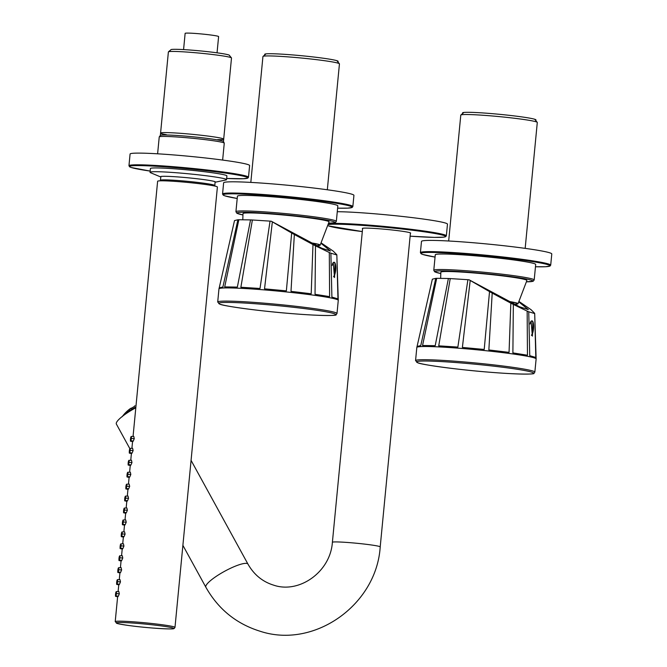 <?xml version="1.0" encoding="UTF-8"?>
<svg xmlns="http://www.w3.org/2000/svg" width="667" height="667" viewBox="0 0 667 667"><rect width="100%" height="100%" fill="white"/><g stroke="black" fill="none" stroke-linecap="round" stroke-linejoin="round"><path stroke-width="1" d="M337.269 211.706A60.047 3.418 -174.5 0 1 396.256 215.808A60.047 3.418 -174.5 0 1 445.156 222.953A60.047 3.418 5.5 0 1 447.474 224.145L446.348 235.843A60.047 3.418 -174.5 0 0 444.03 234.651A60.047 3.418 -174.5 0 0 386.051 226.597A60.047 3.418 -174.5 0 0 328.848 223.653M362.581 228.689A24.262 1.384 5.5 0 1 362.364 228.473A24.262 1.384 5.5 0 1 383.217 229.106A24.262 1.384 5.5 0 1 409.721 232.641A24.262 1.384 5.5 0 1 410.655 233.125A24.262 1.384 5.5 0 1 410.397 233.292M223.628 182.816A65.449 3.727 5.5 0 1 270.81 183.767A65.449 3.727 -174.5 0 1 353.927 195.364L352.843 206.587A65.449 3.727 -174.5 0 0 269.726 194.989A65.449 3.727 -174.5 0 0 222.553 194.039L223.628 182.816M327.322 189.77L339.445 63.882A38.428 2.184 -174.5 0 0 339.395 63.757A38.428 2.184 -174.5 0 0 290.637 57.079A38.428 2.184 -174.5 0 0 263.015 56.403A38.428 2.184 -174.5 0 0 262.94 56.52L250.817 182.408M237.427 196.19A50.434 2.868 5.5 0 1 273.778 196.923A50.434 2.868 -174.5 0 1 337.835 205.861L336.343 221.377A50.434 2.868 -174.5 0 0 272.286 212.44A50.434 2.868 -174.5 0 0 235.926 211.706L237.427 196.19M264.649 55.053L264.724 54.277A36.868 2.101 5.5 0 1 291.296 54.819A36.868 2.101 5.5 0 1 338.119 61.347L338.044 62.123M242.805 219.793L242.988 213.59A43.23 2.46 5.5 0 1 274.145 214.215A43.23 2.46 -174.5 0 1 329.056 221.878L320.152 245.181A36.627 2.084 -174.5 0 0 310.58 242.763M316.375 245.664A36.627 2.084 -174.5 0 0 320.152 245.181M310.73 242.838A36.026 2.051 5.5 0 1 319.585 245.056A36.026 2.051 5.5 0 1 316.216 245.589M312.973 243.98A36.026 2.051 -174.5 0 0 316.708 243.964M321.294 243.555L330.473 251.017L321.686 248.191L271.269 221.219L272.353 221.869L264.532 288.844L286.36 290.862L291.671 233.016L294.347 234.517L290.995 291.354L311.197 293.772L312.981 244.556L315.483 245.84L315.041 294.297L329.615 296.632L329.306 252.518L330.89 253.193L331.891 297.09L337.961 298.883L336.835 254.761L338.269 300.308A59.922 3.41 -174.5 0 0 338.269 300.308A59.922 3.41 -174.5 0 0 262.164 289.72A59.922 3.41 5.5 0 0 218.976 288.819A59.922 3.41 5.5 0 0 218.968 288.844L217.7 302.034L219.927 304.177C222.294 305.87 260.072 311.239 293.38 313.748A58.779 3.343 -174.5 0 0 333.475 313.44A58.779 3.343 -174.5 0 0 261.097 304.185A58.779 3.343 -174.5 0 0 220.994 304.494A58.779 3.343 -174.5 0 0 293.38 313.748C324.429 316.25 337.694 315.524 335.993 314.791L337.002 313.523A59.922 3.41 -174.5 0 0 260.897 302.901A59.922 3.41 -174.5 0 0 217.7 302.034M250.534 219.91L238.844 219.735L224.696 286.902L237.36 287.093L250.534 219.91A51.042 2.901 5.5 0 1 252.376 219.993L270.043 221.127A51.042 2.901 5.5 0 1 271.269 221.219M237.902 219.768L234.509 220.585L219.218 287.869L222.895 286.985L237.902 219.768A51.042 2.901 5.5 0 1 238.844 219.735M252.376 219.993L240.87 287.252L260.005 288.486L270.043 221.127M219.218 287.752L218.976 288.819M336.835 254.761L333.25 251.134L321.552 243.163M330.89 253.193L336.66 254.919M315.483 245.84L329.306 252.518M294.347 234.517L312.981 244.556M272.353 221.869L291.671 233.016M333.233 262.631L334.542 277.522L335.026 263.073A7.804 2.193 94.5 0 1 335.151 263.382M333.675 276.822A7.804 2.193 94.5 0 0 334.15 276.021M421.486 241.412A65.449 3.727 5.5 0 1 468.659 242.363A65.449 3.727 -174.5 0 1 551.784 253.96L550.7 265.174A65.449 3.727 -174.5 0 0 467.584 253.585A65.449 3.727 -174.5 0 0 420.402 252.635L421.486 241.412M129.823 448.599L116.391 424.104A24.02 4.986 -28.7 0 1 135.81 407.77M134.4 406.495L130.098 408.929A35.935 7.095 -121.2 0 1 130.524 408.462A35.935 7.095 -121.2 0 1 130.565 408.429L130.74 408.337A35.935 7.095 -121.2 0 1 131.374 408.187M131.991 407.912L131.466 408.146M129.365 409.605L129.823 409.096M131.732 409.104L131.799 408.613L131.732 409.104M126.405 411.881L125.429 412.848M126.488 411.789L126.188 412.073A36.026 36.026 0 0 1 130.524 408.462M122.461 416.316A36.026 36.026 0 0 1 125.663 412.59L125.513 412.748M123.061 415.574L122.169 416.725M124.762 414.024L125.429 413.106L124.579 414.124M126.747 412.439L127.239 411.656L126.455 412.565M129.106 410.78L129.39 410.138L129.106 410.78M134.976 405.786L134.801 405.87A35.935 7.095 -121.2 0 0 134.325 406.37M130.082 154.035A60.047 3.418 5.5 0 1 173.362 154.911A60.047 3.418 -174.5 0 1 249.616 165.549L248.491 177.247A60.047 3.418 -174.5 0 0 172.236 166.608A60.047 3.418 -174.5 0 0 128.956 165.733L130.082 154.035M150.042 172.294A38.428 2.184 5.5 0 0 150.634 172.753L160.847 177.022A27.622 1.576 5.5 0 1 160.955 176.48A27.622 1.576 5.5 0 1 180.382 177.122A27.622 1.576 5.5 0 1 215.032 181.691A27.622 1.576 5.5 0 1 215.041 182.241L225.88 179.998A38.428 2.184 -174.5 0 0 226.547 179.665A38.428 2.184 -174.5 0 0 177.739 172.853A38.428 2.184 5.5 0 0 150.042 172.294L150.409 168.526A38.428 2.184 5.5 0 1 178.106 169.085A38.428 2.184 -174.5 0 1 226.905 175.888L226.547 179.665M222.636 160.072L224.262 143.197A32.666 1.859 -174.5 0 0 224.254 143.13A32.666 1.859 -174.5 0 0 182.783 137.41A32.666 1.859 5.5 0 0 159.263 136.868A32.666 1.859 5.5 0 0 159.238 136.935L157.612 153.81M160.347 135.468A31.708 1.801 5.5 0 1 160.372 135.409A31.708 1.801 5.5 0 1 183.192 135.926A31.708 1.801 -174.5 0 1 223.445 141.479L224.254 143.13M229.306 55.286L231.457 57.896A31.708 1.801 -174.5 0 1 231.499 58.004L223.462 141.512A31.708 1.801 -174.5 0 0 223.445 141.479M231.457 57.896A31.708 1.801 -174.5 0 0 191.237 52.385A31.708 1.801 -174.5 0 0 168.451 51.826A31.708 1.801 -174.5 0 0 168.384 51.926L160.347 135.434M170.885 49.833L170.885 49.758A29.423 1.676 5.5 0 1 192.096 50.183A29.423 1.676 5.5 0 1 229.465 55.403L229.456 55.469M217.642 139.636A31.708 1.801 -174.5 0 0 217.992 137.56A31.708 1.801 -174.5 0 0 183.425 133.542A31.708 1.801 -174.5 0 0 166.416 134.701M183.575 49.6L185.134 33.35A16.808 0.959 5.5 0 1 199.583 33.792A16.808 0.959 5.5 0 1 217.959 36.243A16.808 0.959 5.5 0 1 218.609 36.577L217.042 52.826M123.712 510.247C124.154 507.545 124.429 507.487 124.537 510.063C123.92 512.748 123.645 512.806 123.712 510.247L123.804 512.206L126.355 512.74L127.372 510.272L124.537 510.063L124.245 508.087L126.88 507.962L127.372 510.272M123.779 510.213L123.879 511.664L124.395 510.08L124.212 508.629L123.779 510.213L124.379 510.255M124.137 510.847C124.137 508.046 123.954 507.946 123.587 510.555C123.437 513.348 123.62 513.448 124.137 510.847M133.058 436.393L157.62 181.266A30.023 1.709 5.5 0 1 179.265 181.699A30.023 1.709 -174.5 0 1 217.392 187.018L174.987 627.397A30.023 1.709 -174.5 0 0 136.86 622.078A30.023 1.709 -174.5 0 0 115.216 621.636L117.675 596.148M120.477 581.874L117.642 581.666L117.35 579.698L119.985 579.573L120.477 581.874L119.46 584.342L116.908 583.808L116.817 581.849C117.259 579.148 117.534 579.089 117.642 581.666C117.025 584.35 116.75 584.417 116.817 581.849M121.627 569.943L118.793 569.735L118.501 567.759L121.136 567.634L121.627 569.943L120.61 572.411L118.059 571.877L117.967 569.918C118.401 567.217 118.676 567.158 118.793 569.735C118.176 572.419 117.901 572.478 117.967 569.918M122.778 558.004L119.935 557.804L119.651 555.828L122.286 555.703L122.778 558.004L121.753 560.472L119.21 559.938L119.118 557.979C119.551 555.286 119.827 555.219 119.935 557.804C119.318 560.488 119.051 560.547 119.118 557.979M123.929 546.073L121.086 545.864L120.802 543.888L123.437 543.763L123.929 546.073L122.903 548.541L120.36 548.007L120.26 546.048C120.702 543.347 120.977 543.288 121.086 545.864C120.469 548.549 120.193 548.607 120.26 546.048M125.079 534.134L122.236 533.933L121.953 531.958L124.579 531.832L125.079 534.134L124.054 536.61L121.511 536.076L121.411 534.109C121.853 531.416 122.128 531.357 122.236 533.933C121.619 536.618 121.344 536.677 121.411 534.109M126.23 522.203L123.387 521.994L123.095 520.027L125.73 519.901L126.23 522.203L125.204 524.671L122.653 524.137L122.561 522.178C123.003 519.476 123.278 519.418 123.387 521.994C122.77 524.679 122.495 524.746 122.561 522.178M128.523 498.332L125.688 498.132L125.396 496.156L128.031 496.031L128.523 498.332L127.505 500.8L124.954 500.267L124.862 498.307C125.296 495.614 125.571 495.548 125.688 498.132C125.071 500.817 124.796 500.875 124.862 498.307M129.673 486.401L126.83 486.193L126.547 484.217L129.181 484.092L129.673 486.401L128.648 488.869L126.105 488.336L126.013 486.376C126.447 483.675 126.722 483.617 126.83 486.193C126.213 488.878 125.938 488.936 126.013 486.376M130.824 474.462L127.981 474.262L127.697 472.286L130.332 472.161L130.824 474.462L129.798 476.938L127.255 476.405L127.155 474.437C127.597 471.744 127.872 471.686 127.981 474.262C127.364 476.947 127.089 477.005 127.155 474.437M131.974 462.531L129.131 462.323L128.848 460.355L131.474 460.23L131.974 462.531L130.949 464.999L128.406 464.465L128.306 462.506C128.748 459.805 129.023 459.746 129.131 462.323C128.514 465.007 128.239 465.074 128.306 462.506M133.125 450.6L130.282 450.392L129.99 448.416L132.625 448.291L133.125 450.6L132.099 453.068L129.548 452.534L129.456 450.575C129.898 447.874 130.173 447.815 130.282 450.392C129.665 453.076 129.39 453.135 129.456 450.575M134.267 438.661L131.432 438.461L131.141 436.485L133.775 436.36L134.267 438.661L133.25 441.129L130.699 440.595L130.607 438.636C131.049 435.943 131.324 435.876 131.432 438.461C130.815 441.145 130.54 441.204 130.607 438.636M119.335 593.805L116.492 593.605L116.2 591.629L118.834 591.504L119.335 593.805L118.309 596.281L115.758 595.748L115.666 593.78C116.108 591.087 116.383 591.029 116.492 593.605C115.875 596.29 115.599 596.348 115.666 593.78M115.741 593.755L115.841 595.206L116.35 593.622L116.166 592.163L115.741 593.755L116.333 593.797M116.091 594.389C116.091 591.587 115.908 591.487 115.541 594.097C115.391 596.89 115.574 596.99 116.091 594.389M130.674 438.611L130.774 440.062L131.291 438.477L131.107 437.018L130.674 438.611L131.274 438.653M131.032 439.245C131.032 436.443 130.849 436.343 130.482 438.953C130.332 441.746 130.515 441.837 131.032 439.245M129.531 450.542L129.631 451.993L130.14 450.408L129.957 448.958L129.531 450.542L130.123 450.584M129.882 451.175C129.882 448.374 129.698 448.274 129.331 450.884C129.181 453.677 129.365 453.777 129.882 451.175M128.381 462.481L128.481 463.932L128.989 462.348L128.806 460.889L128.381 462.481L128.973 462.523M128.731 463.115C128.731 460.305 128.548 460.213 128.181 462.823C128.031 465.616 128.214 465.708 128.731 463.115M127.23 474.412L127.33 475.863L127.847 474.279L127.655 472.82L127.23 474.412L127.822 474.454M127.58 475.046C127.589 472.244 127.397 472.144 127.03 474.754C126.88 477.547 127.064 477.647 127.58 475.046M126.08 486.343L126.18 487.802L126.697 486.218L126.513 484.759L126.08 486.343L126.672 486.393M126.43 486.985C126.438 484.175 126.255 484.075 125.88 486.685C125.73 489.478 125.913 489.578 126.43 486.985M124.929 498.282L125.029 499.733L125.546 498.149L125.363 496.69L124.929 498.282L125.529 498.324M125.288 498.916C125.288 496.115 125.104 496.015 124.729 498.624C124.579 501.417 124.762 501.509 125.288 498.916M122.636 522.153L122.736 523.603L123.245 522.019L123.061 520.56L122.636 522.153L123.228 522.194M122.986 522.786C122.986 519.977 122.803 519.885 122.436 522.494C122.286 525.288 122.47 525.379 122.986 522.786M121.486 534.084L121.586 535.534L122.094 533.95L121.911 532.491L121.486 534.084L122.078 534.125M121.836 534.717C121.836 531.916 121.652 531.816 121.286 534.425C121.136 537.218 121.319 537.319 121.836 534.717M120.335 546.015L120.435 547.474L120.952 545.889L120.76 544.43L120.335 546.015L120.927 546.065M120.685 546.657C120.694 543.847 120.51 543.747 120.135 546.356C119.985 549.149 120.168 549.249 120.685 546.657M119.185 557.954L119.285 559.405L119.802 557.82L119.618 556.361L119.185 557.954L119.777 557.996M119.535 558.587C119.543 555.786 119.36 555.686 118.984 558.296C118.834 561.089 119.018 561.18 119.535 558.587M118.034 569.885L118.134 571.336L118.651 569.751L118.468 568.301L118.034 569.885L118.634 569.926M118.392 570.518C118.392 567.717 118.209 567.617 117.842 570.227C117.684 573.02 117.876 573.12 118.392 570.518M116.883 581.824L116.983 583.275L117.5 581.691L117.317 580.232L116.883 581.824L117.484 581.866M117.242 582.458C117.242 579.648 117.059 579.556 116.692 582.166C116.542 584.959 116.725 585.051 117.242 582.458M525.171 248.366L537.294 122.478A38.428 2.184 -174.5 0 0 537.243 122.344A38.428 2.184 -174.5 0 0 488.494 115.666A38.428 2.184 -174.5 0 0 460.864 114.991A38.428 2.184 -174.5 0 0 460.789 115.108L448.674 241.004M435.276 254.786A50.434 2.868 5.5 0 1 471.636 255.519A50.434 2.868 -174.5 0 1 535.693 264.457L534.192 279.965A50.434 2.868 -174.5 0 0 470.143 271.035A50.434 2.868 -174.5 0 0 433.783 270.302L435.276 254.786M462.498 113.648L462.573 112.873A36.868 2.101 5.5 0 1 489.153 113.407A36.868 2.101 5.5 0 1 535.968 119.943L535.893 120.719M440.654 278.381L440.845 272.186A43.23 2.46 5.5 0 1 472.003 272.811A43.23 2.46 -174.5 0 1 526.905 280.474L518.009 303.777A36.627 2.084 -174.5 0 0 508.437 301.359M514.232 304.26A36.627 2.084 -174.5 0 0 518.009 303.777M508.587 301.434A36.026 2.051 5.5 0 1 517.434 303.652A36.026 2.051 5.5 0 1 514.074 304.185M510.83 302.568A36.026 2.051 -174.5 0 0 514.565 302.551M519.151 302.151L528.322 309.605L519.543 306.778L469.126 279.815L470.21 280.457L462.389 347.432L484.209 349.458L489.528 291.612L492.204 293.105L488.853 349.95L509.054 352.368L510.83 303.151L513.332 304.435L512.89 352.893L527.464 355.228L527.155 311.114L528.739 311.789L529.748 355.686L535.809 357.47L534.692 313.357L536.126 358.904A59.922 3.41 -174.5 0 0 460.022 348.307A59.922 3.41 5.5 0 0 416.833 347.415A59.922 3.41 5.5 0 1 416.833 347.415L417.075 346.331M448.391 278.498L436.702 278.322L422.553 345.498L435.209 345.689L448.391 278.498A51.042 2.901 5.5 0 1 450.233 278.581L467.901 279.715A51.042 2.901 5.5 0 1 469.126 279.815M435.759 278.364L432.358 279.181L417.075 346.456L420.752 345.573L435.759 278.364A51.042 2.901 5.5 0 1 436.702 278.322M450.233 278.581L438.728 345.848L457.862 347.073L467.901 279.715M534.692 313.357L531.107 309.73L519.41 301.759M534.851 372.111A59.922 3.41 -174.5 0 0 458.746 361.497A59.922 3.41 -174.5 0 0 415.558 360.63L417.784 362.765C420.143 364.465 457.929 369.835 491.237 372.344A58.779 3.343 -174.5 0 0 531.332 372.036A58.779 3.343 -174.5 0 0 458.946 362.781A58.779 3.343 -174.5 0 0 418.851 363.09A58.779 3.343 -174.5 0 0 491.229 372.344C522.278 374.837 535.551 374.112 533.85 373.387L534.851 372.111L536.126 358.929A59.922 3.41 -174.5 0 0 536.126 358.904M528.739 311.789L534.517 313.507M513.332 304.435L527.155 311.114M492.204 293.105L510.83 303.151M470.21 280.457L489.528 291.612M531.082 321.227L532.399 336.118L532.875 321.669A7.804 2.193 94.5 0 1 533.008 321.969M531.524 335.409A7.804 2.193 94.5 0 0 531.999 334.617M328.498 225.863A59.321 3.377 -174.5 0 0 329.748 226.288A59.321 3.377 -174.5 0 0 362.306 231.574L328.489 225.896M446.348 235.843L445.656 236.71L443.805 237.144L434.434 237.385L410.122 236.176A59.321 3.377 -174.5 0 0 443.272 235.309A59.321 3.377 -174.5 0 0 384.367 227.205A59.321 3.377 -174.5 0 0 328.714 224.554M352.843 206.587L352.168 207.454L347.549 208.146L337.61 208.162A64.732 3.685 -174.5 0 0 341.396 204.144A64.732 3.685 -174.5 0 0 269.852 195.764A64.732 3.685 -174.5 0 0 237.202 198.491L224.904 195.873L223.27 195.173L222.553 194.039M328.906 223.212A49.233 2.801 -174.5 0 0 324.362 219.66A49.233 2.801 -174.5 0 0 272.503 213.732A49.233 2.801 -174.5 0 0 242.88 214.932L236.818 213.215L235.926 211.706M550.7 265.174L550.025 266.05L545.406 266.742L535.468 266.758A64.732 3.685 -174.5 0 0 539.244 262.74A64.732 3.685 -174.5 0 0 467.709 254.352A64.732 3.685 -174.5 0 0 435.059 257.087L422.761 254.469L421.119 253.768L420.402 252.635M410.438 232.908L380.207 546.898A24.02 1.367 -174.5 0 0 379.273 546.423A24.02 1.367 -174.5 0 0 353.035 542.921A24.02 1.367 -174.5 0 0 332.391 542.288L362.623 228.306M380.207 546.898C376.572 604.852 314.215 649.208 260.072 631.232C236.318 623.812 218.251 609.146 205.87 587.243A24.02 4.986 -28.7 0 1 222.411 572.519A24.02 4.986 -28.7 0 1 247.073 563.498A24.02 4.986 -28.7 0 1 247.991 564.149C254.027 574.746 262.598 581.757 273.712 585.176C298.974 593.905 330.39 572.144 332.391 542.288M122.795 416.066A17.392 3.61 -28.7 0 1 131.716 409.396A17.392 3.61 -28.7 0 1 135.885 407.037M333.959 262.298A7.329 2.059 94.5 0 0 332.449 264.032M334.859 274.304A7.37 2.068 -85.5 0 1 333.608 276.722L334.859 274.304A21.094 21.094 0 0 0 335.576 265.191A7.37 2.068 94.5 0 0 332.216 265.391M248.491 177.247L247.816 178.106L243.23 178.748L226.663 178.456A59.321 3.377 -174.5 0 0 240.779 175.613A59.321 3.377 -174.5 0 0 172.369 167.384A59.321 3.377 -174.5 0 0 130.965 165.941A59.321 3.377 -174.5 0 0 150.158 171.085L131.291 167.525L129.665 166.85L128.956 165.733M160.914 176.488L160.413 180.282A27.339 1.559 5.5 0 1 180.123 180.682A27.339 1.559 5.5 0 1 214.841 185.526L215.074 181.699M115.216 621.636L117.209 623.478C125.363 625.279 137.269 626.805 152.926 628.056A28.823 1.642 -174.5 0 0 172.561 627.897A28.823 1.642 -174.5 0 0 137.077 623.362A28.823 1.642 -174.5 0 0 117.409 623.52A28.823 1.642 -174.5 0 0 152.901 628.056C178.114 629.823 172.928 628.322 174.145 628.514L174.987 627.397M534.192 279.965L533.175 281.224L526.763 281.816A49.233 2.801 -174.5 0 0 522.211 278.256A49.233 2.801 -174.5 0 0 470.352 272.328A49.233 2.801 -174.5 0 0 440.729 273.52L434.676 271.811L433.783 270.302M531.816 320.894A7.329 2.059 94.5 0 0 530.307 322.628M532.708 332.9A7.37 2.068 -85.5 0 1 531.466 335.318L532.708 332.9A21.094 21.094 0 0 0 533.433 323.787A7.37 2.068 94.5 0 0 530.065 323.987M337.235 61.147L339.395 63.757M328.906 223.22L335.318 222.628L336.343 221.377M265.624 54.252L263.015 56.403M337.002 313.523L338.269 300.333M247.991 564.149L191.07 460.372M205.87 587.243L182.891 545.348M332.466 263.965L333.442 262.423L334.342 262.264L335.576 265.191M160.372 135.409L159.263 136.868M171.06 49.683L168.451 51.826M160.455 180.815L160.413 180.282M214.699 186.035L214.841 185.526M118.117 591.537L118.826 584.209M119.268 579.606L119.977 572.278M120.419 567.667L121.119 560.338M121.569 555.736L122.269 548.407M122.711 543.797L123.42 536.476M123.862 531.866L124.571 524.537M125.012 519.935L125.721 512.606M126.163 507.996L126.863 500.667M127.314 496.065L128.014 488.736M128.464 484.125L129.165 476.805M129.606 472.194L130.315 464.866M130.757 460.263L131.466 452.935M131.908 448.324L132.616 440.995M130.465 441.179L132.791 441.671M129.315 453.118L131.649 453.602M128.172 465.049L130.499 465.541M127.022 476.98L129.348 477.472M125.871 488.919L128.197 489.403M124.721 500.85L127.047 501.342M122.42 524.721L124.754 525.212M121.277 536.652L123.603 537.143M120.127 548.591L122.453 549.074M118.976 560.522L121.302 561.014M117.826 572.461L120.152 572.945M116.675 584.392L119.001 584.884M115.524 596.323L117.859 596.815M123.57 512.79L125.896 513.273M535.084 119.743L537.243 122.344M463.482 112.848L460.864 114.991M415.558 360.63L416.825 347.44M530.323 322.561L531.299 321.019L532.199 320.852L533.433 323.787"/></g></svg>
